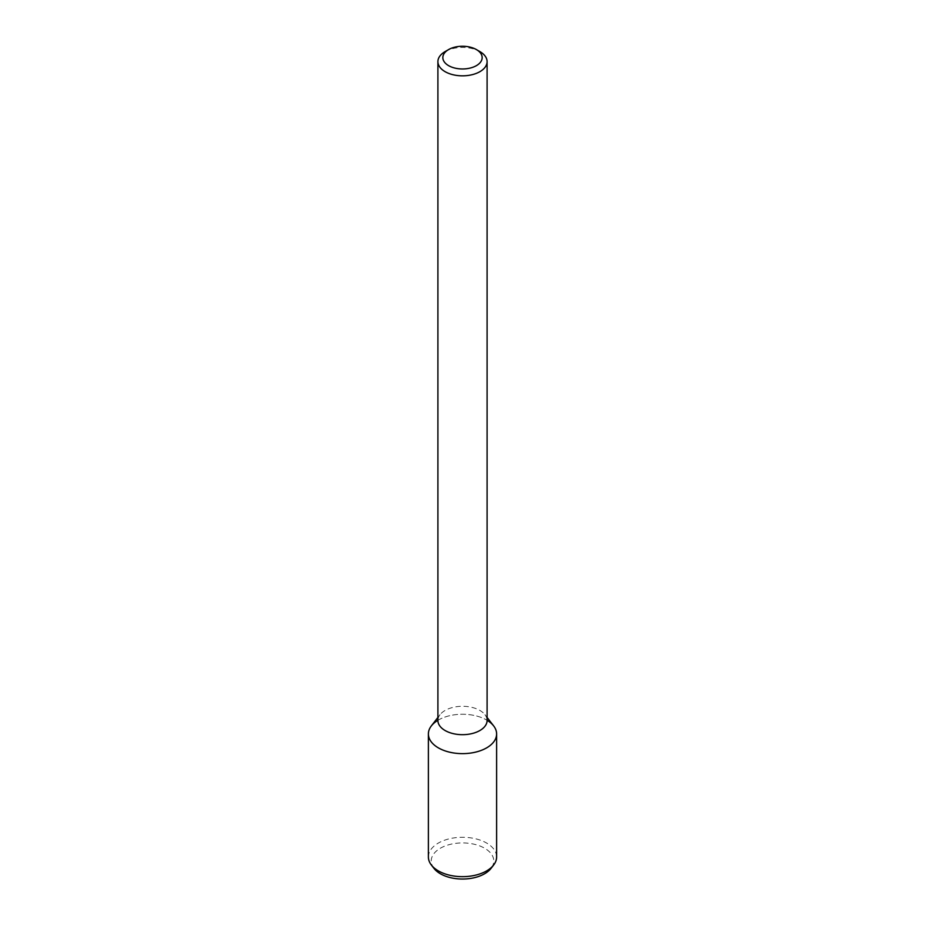 <?xml version="1.0" encoding="UTF-8"?>
<svg xmlns="http://www.w3.org/2000/svg" width="925" height="925" viewBox="0 0 925 925"><rect width="100%" height="100%" fill="white"/><g stroke="black" fill="none" stroke-linecap="round" stroke-linejoin="round"><path stroke-width="0.69" stroke-dasharray="4.62 3.47" d="M445.11 51.592A24.593 14.199 180 0 1 479.89 51.592M437.907 720.482A24.593 14.199 180 0 1 440.046 714.69A24.593 14.199 180 0 1 462.5 706.284A24.593 14.199 180 0 1 484.954 714.69A24.593 14.199 180 0 1 487.093 720.482M431.351 725.905A34.121 19.703 180 0 1 462.5 714.25A34.121 19.703 180 0 1 493.649 725.905M437.907 720.298A34.121 19.703 180 0 1 487.093 720.298M428.379 856.978A34.121 19.703 180 0 1 462.5 837.275A34.121 19.703 180 0 1 496.621 856.978M433.952 868.367A31.277 18.061 180 0 1 462.5 842.929A31.277 18.061 180 0 1 491.048 868.367M440.046 714.69L437.907 717.453M484.954 714.69L487.093 717.453"/><path stroke-width="1.39" d="M476.41 65.64A19.679 11.366 180 0 1 448.59 65.64A19.679 11.366 180 0 1 448.59 49.58A19.679 11.366 180 0 1 476.41 49.58A19.679 11.366 180 0 1 476.41 65.64M476.41 49.58L479.89 51.592A24.593 14.199 180 0 1 487.093 61.628A24.593 14.199 180 0 1 479.89 71.676A24.593 14.199 180 0 1 453.088 74.752A24.593 14.199 180 0 1 437.907 61.628A24.593 14.199 180 0 1 445.11 51.592L448.59 49.58M487.093 61.628L487.093 720.482A24.593 14.199 180 0 1 479.89 730.519A24.593 14.199 180 0 1 453.088 733.606A24.593 14.199 180 0 1 437.907 720.482L437.907 61.628M487.093 717.453L493.649 725.905A34.121 19.703 180 0 1 486.619 747.874A34.121 19.703 180 0 1 443.156 750.163A34.121 19.703 180 0 1 431.351 725.905L437.907 717.453M487.093 720.298A34.121 19.703 180 0 1 496.621 733.941A34.121 19.703 180 0 1 486.619 747.874A34.121 19.703 180 0 1 449.446 752.141A34.121 19.703 180 0 1 428.379 733.941A34.121 19.703 180 0 1 437.907 720.298M496.621 733.941L496.621 856.978A34.121 19.703 180 0 1 493.649 865.014A34.121 19.703 180 0 1 486.619 870.899A34.121 19.703 180 0 1 431.351 865.014A34.121 19.703 180 0 1 428.379 856.978L428.379 733.941M493.649 865.014L491.048 868.367A31.277 18.061 180 0 1 484.619 873.755A31.277 18.061 180 0 1 433.952 868.367L431.351 865.014"/></g></svg>
